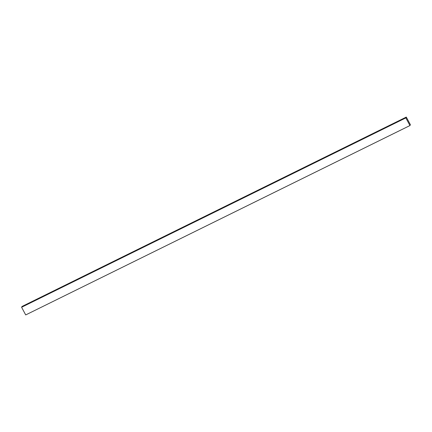 <?xml version="1.0" encoding="UTF-8"?>
<svg xmlns="http://www.w3.org/2000/svg" width="432" height="432" viewBox="0 0 432 432"><rect width="100%" height="100%" fill="white"/><g stroke="black" fill="none" stroke-linecap="round" stroke-linejoin="round"><path stroke-width="0.65" d="M410.4 124.735L409.946 125.555L405.842 117.898L406.296 117.077L410.4 124.735M405.842 117.898L21.6 307.265L25.704 314.923L409.946 125.555M21.6 307.265L22.054 306.445L406.296 117.077"/></g></svg>

